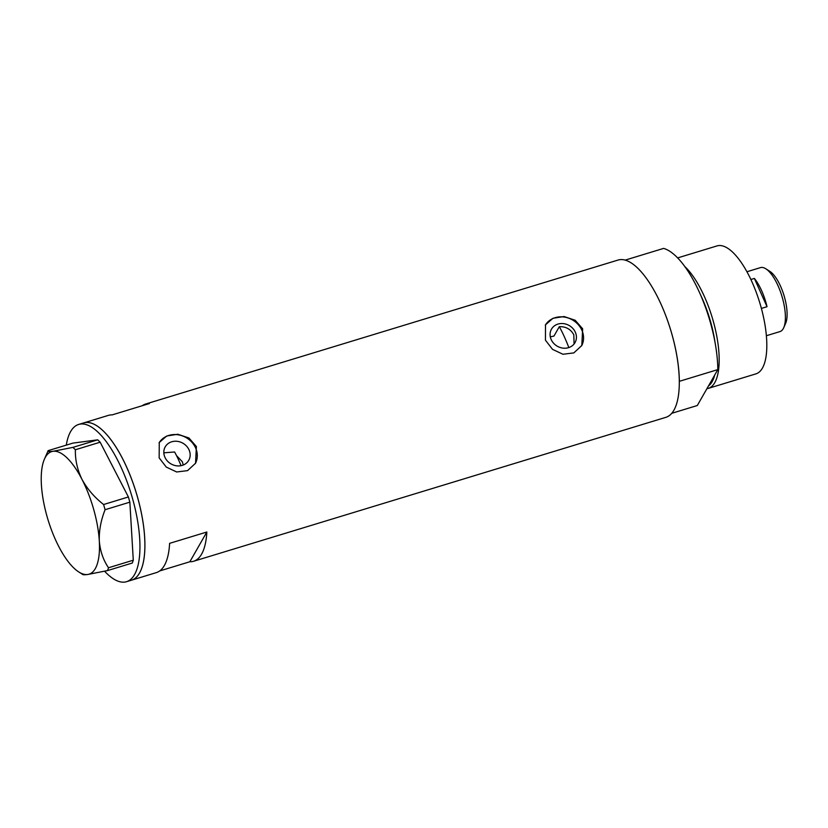 <?xml version="1.0" encoding="UTF-8"?>
<svg xmlns="http://www.w3.org/2000/svg" width="828" height="828" viewBox="0 0 828 828"><rect width="100%" height="100%" fill="white"/><g stroke="black" fill="none" stroke-linecap="round" stroke-linejoin="round"><path stroke-width="1.24" d="M176.519 455.628L182.315 461.724L183.257 465.036M574.083 343.962L573.814 334.833C570.782 329.213 565.948 326.491 559.324 326.667L553.953 336.075L550.299 336.82M551.179 339.552A13.558 11.934 29.7 0 0 562.895 348.112A13.558 11.934 29.7 0 0 575.025 342.595A13.558 11.934 29.7 0 0 575.325 332.194A13.558 11.934 29.7 0 0 563.609 323.634A13.558 11.934 29.7 0 0 551.479 329.151A13.558 11.934 29.7 0 0 551.179 339.552M164.917 457.263A13.558 11.934 29.7 0 0 176.633 465.822A13.558 11.934 29.7 0 0 188.763 460.306A13.558 11.934 29.7 0 0 189.063 449.904A13.558 11.934 29.7 0 0 177.347 441.345A13.558 11.934 29.7 0 0 165.217 446.861A13.558 11.934 29.7 0 0 164.917 457.263M159.162 457.884L166.262 467.075L176.674 471.981L187.573 470.625L195.553 463.225L196.391 446.54L188.939 437.981L177.823 434.255L166.718 435.994L159.255 442.504L159.162 457.884M195.336 463.597A20.897 18.402 29.7 0 0 195.605 447.917A20.897 18.402 29.7 0 0 177.782 434.752A20.897 18.402 29.7 0 0 159.069 442.856M545.424 340.163L552.524 349.354L562.936 354.26L573.835 352.904L581.805 345.514L582.653 328.819L575.191 320.27L564.085 316.534L552.98 318.273L545.517 324.783L545.424 340.163M581.587 345.887A20.897 18.402 29.7 0 0 581.867 330.196A20.897 18.402 29.7 0 0 564.034 317.031A20.897 18.402 29.7 0 0 545.321 325.135M66.281 445.122A82.189 29.984 73.1 0 1 78.65 424.443L83.618 422.932A82.189 29.984 73.1 0 1 85.398 422.539A82.189 29.984 73.1 0 1 136.972 495.196A82.189 29.984 73.1 0 1 131.538 580.18A82.189 29.984 -106.9 0 0 126.901 467.716A82.189 29.984 -106.9 0 0 83.618 422.932L108.437 415.366A82.189 29.984 73.1 0 1 112.153 414.89L149.382 403.546A82.189 29.984 -106.9 0 0 145.656 404.023A82.189 29.984 -106.9 0 0 142.302 405.699M159.711 570.937L189.86 561.746A82.189 29.984 -106.9 0 0 193.576 561.27L665.95 417.312A82.189 29.984 -106.9 0 0 661.313 304.849A82.189 29.984 -106.9 0 0 618.03 260.064L145.656 404.023M193.576 561.27A82.189 29.984 -106.9 0 0 206.845 532.011L169.616 543.354A82.189 29.984 73.1 0 1 156.357 572.614L126.58 581.691A82.189 29.984 73.1 0 1 124.8 582.074A82.189 29.984 73.1 0 1 104.597 571.227M181.053 465.688A55.724 20.327 73.1 0 0 174.604 451.984L163.83 452.823M189.86 561.746L206.845 532.011M78.65 424.443A82.189 29.984 73.1 0 1 80.43 424.06A82.189 29.984 73.1 0 1 132.004 496.707A82.189 29.984 73.1 0 1 126.58 581.691M82.738 573.845C81.931 574.777 83.566 574.994 87.654 574.497L107.537 570.575L108.52 567.76C103.262 560.111 100.198 551.2 99.308 541.015C98.956 530.82 100.881 520.388 105.073 509.717L103.614 504.521C94.485 497.39 87.292 489.017 82.013 479.412C77.335 469.786 75.131 459.902 75.379 449.749L72.936 447.379L53.064 451.291C48.966 451.788 47.331 451.581 48.148 450.649L72.926 443.104L97.714 439.834L100.157 442.204L75.379 449.749M108.52 567.76L133.287 560.204L132.304 563.03L107.537 570.575M133.287 560.204L129.851 502.161L105.073 509.717M103.614 504.521L128.392 496.966L100.157 442.204M72.936 447.379L97.714 439.834M44.412 459.167A64.087 23.37 -106.9 0 0 41.4 484.773A64.087 23.37 -106.9 0 0 58.695 546.376A64.087 23.37 -106.9 0 0 78.784 571.962A64.087 23.37 -106.9 0 0 87.654 574.497A64.087 23.37 -106.9 0 0 99.308 541.015A64.087 23.37 -106.9 0 0 82.013 479.412A64.087 23.37 -106.9 0 0 53.064 451.291A64.087 23.37 -106.9 0 0 44.412 459.167L48.148 450.649M128.392 496.966L129.851 502.161M568.826 347.563A72.44 26.424 -106.9 0 0 564.717 337.596A72.44 26.424 -106.9 0 0 559.324 326.667M715.03 342.368A65.112 23.753 -106.9 0 0 702.103 298.225A65.112 23.753 -106.9 0 0 700.56 294.892M684.746 266.481A66.871 24.395 73.1 0 1 704.545 296.879A66.871 24.395 73.1 0 1 708.323 388.373A66.871 24.395 73.1 0 1 706.915 388.684M708.478 385.951A65.112 23.753 -106.9 0 0 714.719 375.032M677.635 257.912L716.965 245.926A66.871 24.395 73.1 0 1 752.186 282.369A66.871 24.395 73.1 0 1 755.954 373.863L708.323 388.373M699.774 293.122A82.189 29.984 73.1 0 1 717.824 369.599L679.353 381.325A82.189 29.984 73.1 0 0 661.313 304.849A82.189 29.984 73.1 0 0 625.14 260.127L663.601 248.4A82.189 29.984 73.1 0 1 699.774 293.122M671.818 413.286L697.3 405.523L717.824 369.599M765.817 268.789L769.802 271.325A29.539 10.774 73.1 0 1 780.628 286.395A29.539 10.774 73.1 0 1 785.648 323.313L783.754 327.64A33.43 12.192 -106.9 0 0 778.072 285.846A33.43 12.192 -106.9 0 0 765.817 268.789A33.43 12.192 -106.9 0 0 760.466 267.62L746.918 271.75M754.38 278.436L767.028 306.702A33.43 12.192 73.1 0 0 761.698 290.835A33.43 12.192 73.1 0 0 754.38 278.436L750.872 279.502M766.417 335.713L779.955 331.593A33.43 12.192 -106.9 0 0 783.754 327.64M767.028 306.702L761.408 308.409M78.784 571.962L82.81 574.529"/></g></svg>
